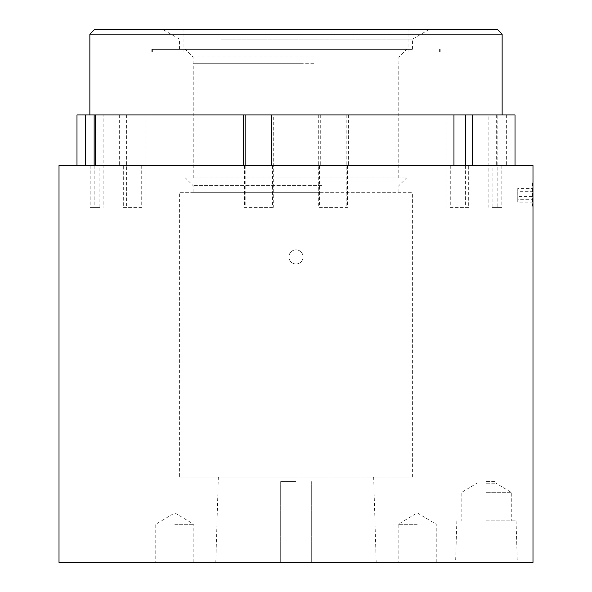 <?xml version="1.0" encoding="UTF-8"?>
<svg xmlns="http://www.w3.org/2000/svg" width="592" height="592" viewBox="0 0 592 592"><rect width="100%" height="100%" fill="white"/><g stroke="black" fill="none" stroke-linecap="round" stroke-linejoin="round"><path stroke-width="0.44" stroke-dasharray="2.96 2.22" d="M268.324 178L406.534 178L268.324 178M321.774 185.614L193.081 185.614L321.774 185.614M321.774 192.319L193.081 192.319L321.774 192.319M301.173 63.729L193.236 63.729L301.173 63.729M301.173 178L193.236 178L301.173 178M313.701 57.024L193.081 57.024L313.701 57.024M313.701 63.729L193.081 63.729L313.701 63.729M276.989 49.41L406.534 49.41L276.989 49.41M532.992 206.186L532.519 206.186L532.519 181.959L532.519 206.186L532.97 205.735L532.992 182.432M154.904 165.501L515.018 165.501L154.904 165.501M89.858 34.173L502.142 34.173M163.2 114.922L502.142 114.922L163.2 114.922M220.964 49.41L412.476 49.41L220.964 49.41M220.964 39.124L412.476 39.124L220.964 39.124M381.662 29.6L163.029 29.6L381.662 29.6M497.569 29.6L94.431 29.6M152.632 29.6L183.949 29.6L152.632 29.6M152.632 52.096L183.949 52.096L152.632 52.096M414.829 29.6L446.146 29.6L414.829 29.6M414.829 52.096L446.146 52.096L414.829 52.096M179.598 477.078L412.402 477.078L179.598 477.078L179.598 192.319L412.402 192.319L179.598 192.319M412.402 477.078L412.402 192.319M296 249.78C291.664 250.201 289.281 252.577 288.859 256.921C289.281 261.257 291.664 263.64 296 264.062C300.336 263.64 302.719 261.257 303.141 256.921C302.719 252.584 300.344 250.201 296 249.78C291.664 250.201 289.281 252.577 288.859 256.921C289.281 261.257 291.664 263.64 296 264.062C300.336 263.64 302.719 261.257 303.141 256.921C302.719 252.584 300.344 250.201 296 249.78M417.205 524.312L398.157 524.312L417.205 524.312M417.205 562.4L398.157 562.4L417.205 562.4M174.795 524.312L193.843 524.312L174.795 524.312M174.795 562.4L193.843 562.4L174.795 562.4M486.446 562.4L517.304 562.4L486.446 562.4M486.446 520.864L516.061 520.864L486.446 520.864M486.446 492.677L511.74 492.677L486.446 492.677M486.446 483.205L495.97 483.205L486.446 483.205M486.446 481.577L495.97 481.577L486.446 481.577M532.992 562.4L59.008 562.4M296 481.577L280.689 481.577L296 481.577M296 477.078L218.352 477.078L296 477.078M532.682 194.072C533.022 209.701 533.022 209.701 532.682 194.072C533.022 178.444 533.022 178.444 532.682 194.072M532.992 165.501L59.008 165.501M450.275 165.501L450.275 207.385L468.679 207.385L468.679 165.501M244.429 165.501L244.429 207.385L272.557 207.385L272.557 165.501M90.154 165.501L90.154 207.385L99.878 207.385L99.878 165.501M141.725 165.501L141.725 207.385L123.321 207.385L123.321 165.501M347.571 165.501L347.571 207.385L319.443 207.385L319.443 165.501M501.846 165.501L501.846 207.385L492.122 207.385L492.122 165.501M468.679 207.385L450.275 207.385M272.557 207.385L244.429 207.385M99.878 207.385L90.154 207.385M123.321 207.385L141.725 207.385M319.443 207.385L347.571 207.385M492.122 207.385L501.846 207.385M296 562.4L376.201 562.4L296 562.4M76.982 114.922L496.651 114.922L488.134 114.922L488.134 207.385M488.134 114.922L497.85 114.922L497.85 207.385M318.703 114.922L318.703 207.385M346.823 114.922L346.823 207.385M126.57 114.922L126.57 207.385M144.973 114.922L144.973 207.385M103.866 114.922L95.349 114.922L103.866 114.922L103.866 207.385M94.15 165.501L94.15 207.385M273.297 114.922L271.713 114.922L273.297 114.922L273.297 207.385M245.177 165.501L245.177 207.385M465.43 165.501L465.43 207.385M447.027 114.922L453.953 114.922L447.027 114.922L447.027 207.385M497.85 114.922L515.018 114.922M506.367 114.922L506.367 165.501M496.651 114.922L496.651 165.501M348.414 114.922L348.414 165.501M320.287 114.922L320.287 165.501M138.047 114.922L138.047 165.501M119.643 114.922L119.643 165.501M532.992 188.448L532.992 202.101L532.992 188.448L517.756 188.448L517.756 196.477L532.992 196.477M532.992 202.101L517.756 202.101L517.756 196.477M517.756 202.101L517.756 199.696L532.992 199.696M517.756 199.696L517.756 191.667L532.992 191.667M517.756 188.448L517.756 191.667M517.756 186.043L532.992 186.043M203.1 52.096L440.211 52.096L203.1 52.096M388.9 49.41L151.789 49.41L388.9 49.41M320.694 52.096L152.403 52.096L320.694 52.096M320.694 49.41L152.403 49.41L320.694 49.41M193.081 192.319L193.081 185.614L185.466 178M193.236 178L193.236 63.729M193.081 63.729L193.081 57.024L185.466 49.41M532.97 182.41L532.519 181.959L532.992 181.959M428.971 29.6L412.476 39.124L412.476 49.41M183.949 52.096L183.949 29.6M446.146 52.096L446.146 29.6M436.245 562.4L436.245 524.312L417.205 512.864L398.157 524.312L398.157 562.4M193.843 562.4L193.843 524.312L174.795 512.864L155.755 524.312L155.755 562.4M456.839 520.864L455.596 562.4M476.93 481.577L476.93 483.205L461.161 492.677L461.161 520.864M280.689 481.577L280.689 562.4L280.689 481.577M218.352 477.078L215.799 562.4M373.648 477.078L376.201 562.4M311.311 481.577L311.311 562.4L311.311 481.577M495.97 481.577L495.97 483.205L511.74 492.677L511.74 520.864M516.061 520.864L517.304 562.4M408.051 52.096L408.051 29.6M145.854 52.096L145.854 29.6M179.524 49.41L179.524 39.124L163.029 29.6M398.919 63.729L398.919 57.024L406.534 49.41M398.764 178L398.764 63.729M398.919 192.319L398.919 185.614L406.534 178M440.211 49.41L440.211 52.096M439.597 52.096L439.597 49.41M152.403 52.096L152.403 49.41M151.789 49.41L151.789 52.096"/><path stroke-width="0.89" d="M532.97 182.41L532.97 205.735M515.018 165.501L515.018 114.922L94.15 114.922L94.15 165.501M243.586 114.922L243.586 165.501M89.858 34.173L94.431 29.6L497.569 29.6L502.142 34.173L89.858 34.173L89.858 114.922M532.682 194.072C533.022 209.701 533.022 209.701 532.682 194.072C533.022 178.444 533.022 178.444 532.682 194.072M532.992 181.959L532.992 165.501L59.008 165.501L59.008 562.4L532.992 562.4L532.992 206.186M245.177 114.922L245.177 165.501M465.43 114.922L465.43 165.501M94.15 114.922L76.982 114.922L76.982 165.501M85.633 114.922L85.633 165.501M95.349 114.922L95.349 165.501M271.713 114.922L271.713 165.501M453.953 114.922L453.953 165.501M472.357 114.922L472.357 165.501M502.142 34.173L502.142 114.922"/></g></svg>
